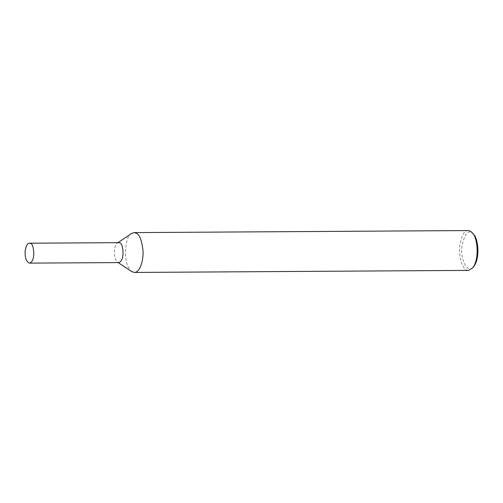 <?xml version="1.0" encoding="UTF-8"?>
<svg xmlns="http://www.w3.org/2000/svg" width="503" height="503" viewBox="0 0 503 503"><rect width="100%" height="100%" fill="white"/><g stroke="black" fill="none" stroke-linecap="round" stroke-linejoin="round"><path stroke-width="0.38" stroke-dasharray="2.52 1.89" d="M131.553 233.449C125.505 234.09 121.632 264.113 131.786 271.626M118.664 242.66L117.406 243.081C114.388 243.402 112.446 258.416 117.526 262.17L118.79 262.579M468.249 230.556C464.464 230.141 461.635 235.259 459.755 245.904C458.327 256.429 462.597 270.891 468.488 270.394M473.757 234.574L471.776 232.782C467.708 229.846 464.426 234.473 461.924 246.652C460.025 259.743 468.098 275.047 473.952 266.313M118.023 242.666L117.406 243.081M118.142 262.579L117.526 262.17"/><path stroke-width="0.75" d="M118.142 262.579L131.786 271.626L134.314 272.444C140.142 272.632 143.858 259.397 142.927 249.878C141.67 240.076 139.457 234.53 136.288 233.229L134.068 232.606L131.553 233.449L118.023 242.666M29.52 263.126L118.79 262.579C125.662 260.611 122.801 241.943 119.777 242.974L118.664 242.66L29.394 243.207C27.508 242.999 26.093 245.558 25.15 250.878C24.779 257.718 26.231 261.799 29.52 263.126C36.392 261.158 33.531 242.49 30.507 243.521L29.394 243.207M134.314 272.444L468.488 270.394L472.839 267.759C480.176 257.454 476.775 236.448 472.625 233.134L470.462 231.185L468.249 230.556L134.068 232.606M472.839 267.759L473.952 266.313C480.679 256.863 477.561 237.605 473.757 234.574L472.625 233.134"/></g></svg>
